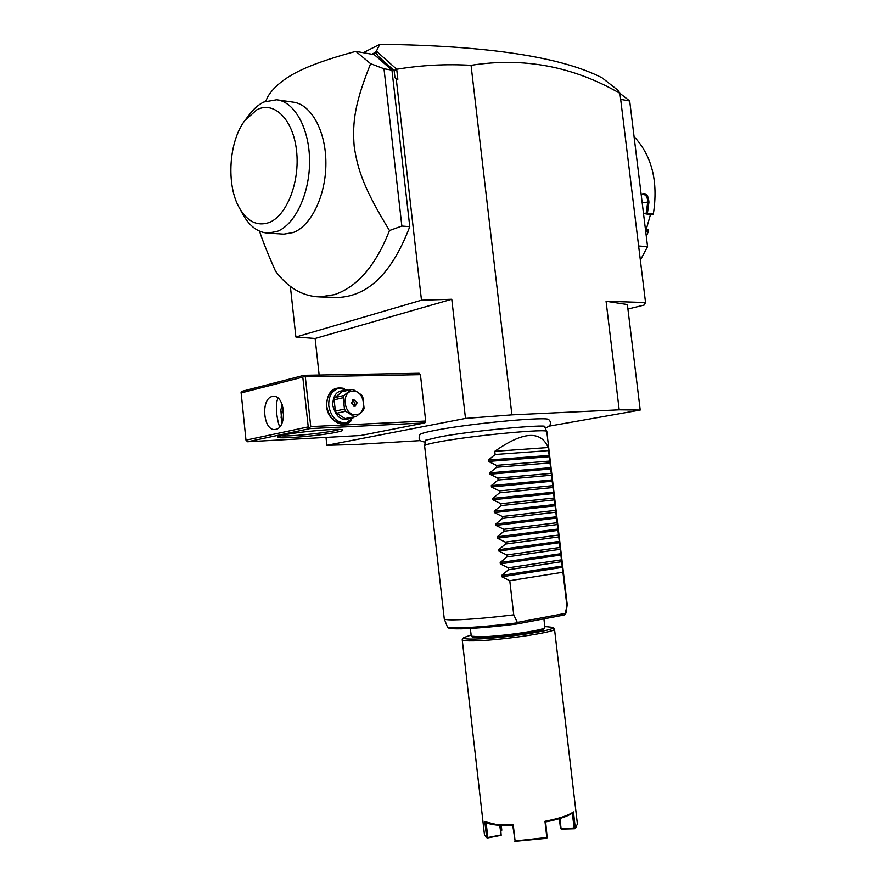 <?xml version="1.0" encoding="UTF-8"?>
<svg xmlns="http://www.w3.org/2000/svg" width="886" height="886" viewBox="0 0 886 886"><rect width="100%" height="100%" fill="white"/><g stroke="black" fill="none" stroke-linecap="round" stroke-linejoin="round"><path stroke-width="1.33" d="M549.11 426.155L640.213 410.052L619.192 409.819L511.909 414.858L465.493 418.413L326.868 445.293L355.663 444.528L420.562 440.597M425.147 442.059C417.583 441.239 418.934 437.828 419.898 434.627C420.684 433.575 426 432.113 435.868 430.219C470.765 423.342 549.198 416.165 548.844 419.709C551.989 422.976 550.848 425.778 545.411 428.126M627.919 309.048L644.155 305.05L645.54 302.525L606.068 301.262L627.377 304.551L640.213 410.052M645.54 302.525L619.934 93.351L618.051 90.328L602.092 77.813C561.159 56.782 487.067 45.618 379.795 44.3L376.406 51.144L396.706 69.241C421.426 65.165 446.212 63.858 471.053 65.32L511.909 414.858M619.192 409.819L606.068 301.262M471.053 65.32C523.571 57.025 573.187 66.372 619.934 93.351M638.618 245.998L647.566 246.651L640.356 260.152M619.901 93.296L629.691 101.004L647.566 246.651M629.691 101.004L620.676 99.376M634.055 136.566C651.963 155.87 658.398 181.652 653.359 213.914L653.093 214.656L645.983 213.958L647.422 213.327L653.359 213.914M641.154 194.411C645.706 192.162 648.308 194.765 648.94 202.229L647.422 213.327M645.362 228.765L648.098 229.552L648.486 230.703L648.22 231.833L645.717 231.623M648.22 231.833L646.304 236.396M646.392 228.854L650.523 214.412M648.486 230.703L645.573 230.46M648.94 202.229L647.721 202.141L646.071 213.891M641.209 194.887L642.848 194.289C646.049 194.665 647.677 197.279 647.721 202.141L642.162 202.617M643.424 212.939L645.983 213.958M465.493 418.413L451.771 299.258L421.481 300.21L396.297 79.231L394.946 77.514L397.847 79.308L396.706 69.241M394.946 77.514L394.148 70.57L396.474 69.174M396.297 79.231L397.847 79.308M421.481 300.21L295.891 337.023L315.139 338.485L451.771 299.258M315.139 338.485L319.148 375.044M326.004 437.418L326.868 445.293M309.878 428.602L247.582 441.749L360.801 435.491L424.793 422.921L425.69 421.038L420.418 374.678L419.156 373.272L304.064 375.31L242.188 391.28L241.092 392.254L245.976 440.143L308.239 426.897L309.878 428.602L424.793 422.921M295.891 337.023L290.364 286.399M394.148 70.57L378.289 56.283L375.287 52.462L371.788 54.234M259.509 231.157C262.821 241.291 268.159 254.625 275.524 271.16C287.994 287.817 302.757 296.411 319.824 296.932L337.976 297.463C368.377 296.212 392.31 272.611 409.775 226.65L391.955 70.127L374.335 54.688L355.818 51.355C329.293 58.487 309.358 65.553 296.046 72.563C282.712 79.618 273.309 87.636 267.838 96.618L265.734 101.225M363.315 52.706L379.795 44.3M378.289 56.283L375.609 51.864L375.287 52.462M375.609 51.864L376.406 51.144M319.824 296.932L334.509 294.628C357.512 286.776 375.83 265.401 389.475 230.526C364.689 189.892 357.756 170.688 354.167 146.179C352.263 121.747 354.954 102.82 370.614 63.681L383.992 68.754L391.955 70.127M370.614 63.681L355.818 51.355M383.992 68.754L401.856 226.052L409.775 226.65M389.475 230.526L401.856 226.052M276.654 99.775L292.901 102.111C310.997 104.005 325.959 130.929 325.893 163.168C325.993 195.396 311.174 225.897 293.244 232.531L283.808 234.148L267.716 233.096L277.108 231.456C294.949 224.745 309.701 193.923 309.568 161.374C309.602 128.813 294.673 101.657 276.654 99.775L263.928 101.99C258.657 104.504 253.839 108.679 249.475 114.504L245.045 120.286C228.688 141.328 226.052 185.229 239.453 208.055C247.482 221.699 257.372 226.517 269.111 222.53C286.721 215.863 300.11 181.94 296.544 150.775C293.233 119.499 274.117 100.616 256.874 109.786L245.045 120.286M239.453 208.055L243.052 214.689C249.664 226.262 257.881 232.398 267.716 233.096M283.609 435.059C299.579 431.515 342.494 427.883 342.76 429.987C343.192 430.541 341.01 431.316 336.226 432.29C318.927 435.99 274.782 439.545 277.683 436.931L283.609 435.059M247.582 441.749L245.976 440.143M304.064 375.31L303.953 376.074L305.305 376.816L420.418 374.678M425.69 421.038L310.753 426.598L305.305 376.816M351.698 420.119C343.857 429.655 327.709 421.027 326.569 406.364C326.934 392.066 332.892 386.108 344.455 388.489M310.753 426.598L309.591 427.639M308.239 426.897L302.802 377.115L240.937 392.996M275.779 429.367L275.003 429.488C263.253 431.15 260.517 398.578 272.235 396.496L273.276 396.341C285.037 394.779 287.54 427.739 275.779 429.367M302.802 377.115L303.953 376.074M278.027 398.135C274.693 404.592 277.085 420.374 279.677 426.919M339.615 429.444L334.698 430.696C321.031 433.608 287.33 436.776 280.674 435.746M281.859 423.442L280.862 409.786L282.269 404.813M290.143 433.863L295.359 433.055M283.143 407.903L281.05 417.339L282.357 422.223M354.356 416.918L346.26 422.788L344.222 423.209C334.974 423.541 329.149 417.948 326.746 406.452C326.325 396.939 329.703 391.047 336.89 388.755L338.917 388.267L348.287 390.261M346.26 422.788C337.001 423.109 331.176 417.505 328.772 405.998C328.352 396.463 331.729 390.56 338.917 388.267M352.019 417.417C342.749 422.19 336.326 418.225 332.759 405.522C332.859 394.735 337.256 389.829 345.972 390.815M351.199 389.574L353.215 389.519L361.577 394.935L362.828 397.094L364.08 408.324L363.315 410.55L356.216 416.52L345.064 418.557L336.625 413.253L335.362 411.093L334.122 399.807L334.897 397.581L342.096 391.723L351.199 389.574L343.99 395.466L343.214 397.714L334.122 399.807M345.064 418.557L356.216 416.52M336.625 413.253L345.739 411.259L354.201 416.608M335.362 411.093L344.477 409.077L345.739 411.259M344.477 409.077L343.214 397.714M334.897 397.581L343.99 395.466M355.651 414.726C367.701 414.759 364.966 390.217 353.027 391.103C340.844 390.837 343.602 415.822 355.651 414.726M351.532 403.008L355.065 406.397L357.136 402.809L353.58 399.42L351.532 403.008M353.968 406.331L354.954 403.296L352.506 399.974M549.663 455.847L546.795 431.582C549.276 428.337 473.733 435.38 439.888 441.693C429.931 443.498 424.837 444.85 424.593 445.724L425.634 440.209M544.502 426.443L546.795 431.582M424.593 445.724L444.263 618.893C444.816 619.823 450.132 620.089 460.188 619.691C474.719 619.037 492.561 617.42 513.736 614.84L517.313 622.415L516.793 623.988C481.308 628.595 446.5 630.256 448.969 627.454M565.279 613.378L566.01 613.046L567.228 604.662L565.279 613.378L517.313 622.415M562.765 566.818L567.228 604.662M516.948 623.954L564.105 615.028L565.202 613.799M470.278 628.451L471.33 636.203L481.076 636.812C501.144 636.425 544.059 630.245 544.835 627.698L543.938 618.849M471.33 636.203L472.526 637.145L482.006 637.765C501.487 637.399 543.096 631.397 543.882 628.894L544.835 627.698M471.031 635.04L463.71 637.61C462.869 638.751 466.778 639.227 475.461 639.027C502.251 638.562 559.188 629.824 552.543 627.332L544.835 626.513M463.71 637.61L462.215 639.692C462.459 640.633 466.545 641.01 474.486 640.833C500.834 640.412 557.349 631.973 554.492 629.016L552.543 627.332M484.83 821.676L495.495 824.301L513.238 824.8L512.784 825.564C499.715 825.852 490.833 824.866 486.126 822.618L487.832 837.514L487.289 838.001L486.635 837.514L484.83 821.676L486.126 822.618M462.215 639.692L484.476 834.911L486.635 837.514M513.238 824.8L515.098 840.969L546.839 837.491L544.956 821.3C559.132 818.564 568.624 815.43 573.43 811.908L575.291 827.768L577.428 824.146L554.492 629.016M500.346 825.398L501.177 835.299L487.289 838.001M487.643 838.3L486.004 837.104M501.177 835.299L499.715 825.353M500.834 835L487.832 837.514M515.098 840.969L512.784 825.564M514.866 841.357L546.629 838.289L546.839 837.491M544.956 821.3L545.643 821.942L547.183 837.813M545.643 821.942C558.723 819.351 567.627 816.405 572.356 813.115L573.43 811.908M575.291 827.768L574.095 828.033L572.356 813.115M576.476 826.627L574.505 828.753L561.469 829.097L560.473 828.188L559.354 818.675M501.255 825.453L501.797 830.193L500.978 830.869M501.044 831.157L501.797 830.193M574.095 828.033L560.816 828.742M559.908 818.509L561.059 828.388M548.201 447.53L494.753 451.317C522.962 431.482 540.781 430.219 548.201 447.53L562.931 572.234L509.771 580.695L513.736 614.84M562.931 572.234L566.818 605.138M494.753 451.317L495.119 454.496L488.319 460.078L488.474 461.429L496.381 465.349L496.603 467.254L489.792 472.847L489.947 474.198L497.866 478.119L498.087 480.024L491.276 485.617L491.431 486.979L499.339 490.899L499.56 492.804L492.749 498.408L492.915 499.77L500.834 503.691L501.055 505.596L494.233 511.211L494.388 512.573L502.318 516.494L502.539 518.399L495.717 524.025L495.872 525.387L503.802 529.307L504.023 531.223L497.201 536.85L497.367 538.212L505.297 542.132L505.518 544.048L498.696 549.697L498.851 551.059L506.781 554.979L507.002 556.895L500.18 562.544L500.335 563.906L508.276 567.826L508.498 569.742L501.675 575.413L501.83 576.775L509.771 580.695M508.498 569.742L561.691 561.68M508.276 567.826L561.469 559.83M507.002 556.895L560.229 549.298M506.781 554.979L560.007 547.448M505.518 544.048L558.767 536.916M505.297 542.132L558.545 535.066M504.023 531.223L557.305 524.556M503.802 529.307L557.084 522.707M502.539 518.399L555.843 512.197M502.318 516.494L555.622 510.358M501.055 505.596L554.381 499.859M500.834 503.691L554.171 498.01M499.56 492.804L552.93 487.521M499.339 490.899L552.709 485.683M498.087 480.024L551.48 475.206M497.866 478.119L551.258 473.368M496.603 467.254L550.018 462.891M496.381 465.349L549.807 461.052M495.119 454.496L548.567 450.597M444.263 618.893L447.352 626.779C447.253 629.248 482.427 627.366 517.402 622.814M562.82 567.284L501.83 576.775M562.665 565.977L501.675 575.413M561.359 554.946L500.335 563.906M561.215 553.639L500.18 562.544M559.908 542.631L498.851 551.059M559.753 541.324L498.696 549.697M558.457 530.315L497.367 538.212M558.302 529.008L497.201 536.85M557.006 518.022L495.872 525.387M556.851 516.715L495.717 524.025M555.555 505.729L494.388 512.573M555.4 504.433L494.233 511.211M554.104 493.458L492.915 499.77M553.949 492.151L492.749 498.408M552.654 481.187L491.431 486.979M552.499 479.891L491.276 485.617M551.203 468.938L489.947 474.198M551.048 467.642L489.792 472.847M549.763 456.689L488.474 461.429M549.608 455.393L488.319 460.078M544.602 426.487L544.879 426.543C546.817 424.184 471.374 430.64 439.124 437.042L425.579 440.253M566.01 613.046L564.559 614.851M447.352 626.779C448.216 628.008 447.352 628.85 461.396 628.816C476.015 628.373 494.499 626.767 516.859 623.977L564.105 615.028M549.708 456.268L551.103 468.085M551.158 468.506L552.554 480.334M552.598 480.755L554.005 492.594M554.049 493.015L555.456 504.865M555.5 505.286L556.906 517.158M556.951 517.579L558.357 529.451M558.401 529.872L559.808 541.756M559.852 542.177L561.259 554.071M561.314 554.492L562.721 566.398"/></g></svg>
